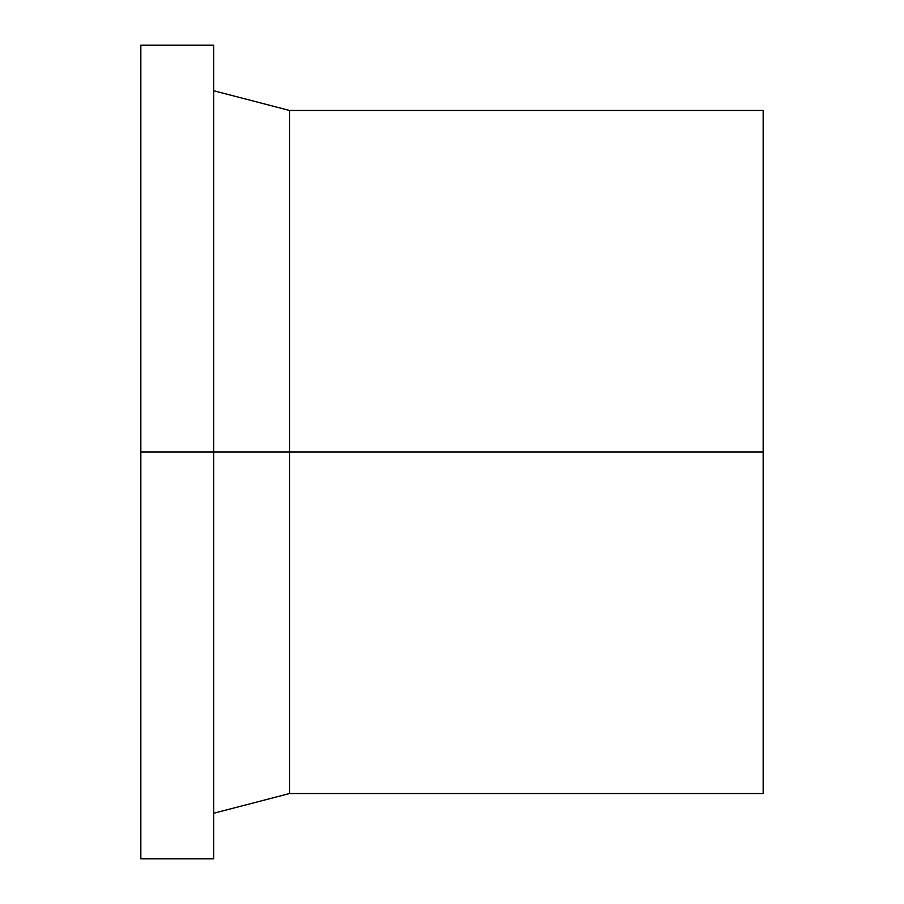 <?xml version="1.0" encoding="UTF-8"?>
<svg xmlns="http://www.w3.org/2000/svg" width="904" height="904" viewBox="0 0 904 904"><rect width="100%" height="100%" fill="white"/><g stroke="black" fill="none" stroke-linecap="round" stroke-linejoin="round"><path stroke-width="1.36" d="M289.585 452L289.585 793.531L289.585 452L140.832 452L140.832 858.8L140.832 45.2L140.832 452L213.683 452L213.683 45.2L213.683 858.8L213.683 452L289.585 452L289.585 110.469L289.585 452L763.168 452L289.585 452M763.168 793.531L763.168 110.469L763.168 793.531L289.585 793.531L213.683 813.261M140.832 858.8L213.683 858.8M140.832 45.2L213.683 45.2M213.683 90.739L289.585 110.469L763.168 110.469"/></g></svg>
